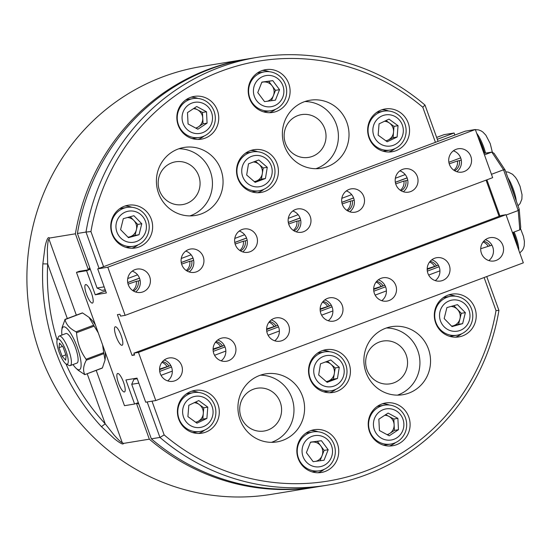 <?xml version="1.0" encoding="UTF-8"?>
<svg xmlns="http://www.w3.org/2000/svg" width="552" height="552" viewBox="0 0 552 552"><rect width="100%" height="100%" fill="white"/><g stroke="black" fill="none" stroke-linecap="round" stroke-linejoin="round"><path stroke-width="0.83" d="M379.272 342.067A21.673 20.928 80.7 0 0 366.376 367.832A21.673 20.928 80.7 0 0 390.119 383.826A21.673 20.928 80.7 0 0 393.942 382.805A21.673 20.928 80.7 0 0 406.838 357.041A21.673 20.928 80.7 0 0 383.095 341.046A21.673 20.928 80.7 0 0 379.272 342.067M253.313 389.263A21.673 20.928 80.7 0 0 240.417 415.028A21.673 20.928 80.7 0 0 264.16 431.022A21.673 20.928 80.7 0 0 267.982 430.001A21.673 20.928 80.7 0 0 280.878 404.236A21.673 20.928 80.7 0 0 257.135 388.242A21.673 20.928 80.7 0 0 253.313 389.263M171.796 162.826A21.673 20.928 80.7 0 0 158.893 188.591A21.673 20.928 80.7 0 0 182.636 204.585A21.673 20.928 80.7 0 0 186.459 203.564A21.673 20.928 80.7 0 0 199.355 177.799A21.673 20.928 80.7 0 0 175.612 161.805A21.673 20.928 80.7 0 0 171.796 162.826M297.756 115.63A21.673 20.928 80.7 0 0 284.853 141.395A21.673 20.928 80.7 0 0 308.596 157.389A21.673 20.928 80.7 0 0 312.418 156.368A21.673 20.928 80.7 0 0 325.314 130.603A21.673 20.928 80.7 0 0 301.571 114.609A21.673 20.928 80.7 0 0 297.756 115.63M65.957 363.871A212.81 205.503 80.7 0 0 105.211 423.812L101.465 426.682A216.75 209.311 -99.3 0 1 55.8 351.403A216.75 209.311 -99.3 0 1 42.849 263.87L45.071 246.585C46.706 239.278 48.19 236.435 49.528 238.05L75.396 233.8A216.75 209.311 -99.3 0 1 246.737 59.099A216.75 209.311 -99.3 0 1 247.744 58.933M246.737 59.099L201.28 66.557A216.75 209.311 80.7 0 0 40.144 353.977A216.75 209.311 80.7 0 0 271.515 494.33L316.979 486.871A216.75 209.311 -99.3 0 1 149.337 439.171L136.434 403.333M317.986 486.698A216.75 209.311 -99.3 0 1 316.979 486.871M87.188 373.738L105.211 423.812L114.188 435.197C118.797 440.241 121.468 442.697 122.199 442.559L123.462 443.415L149.337 439.171M123.462 443.415C123.268 444.94 120.191 443.353 114.236 438.654L101.465 426.682M90.321 269.3L86.581 270.701L76.48 272.364L79.274 271.315L88.368 269.825L75.396 233.8M49.528 238.05L48.99 239.202C48.252 239.327 47.7 242.763 47.327 249.497L47.665 263.959A212.81 205.503 80.7 0 0 57.104 340.094M90.252 269.114L88.368 269.825L89.721 267.644M67.309 318.532L47.665 263.959L42.849 263.87M138.835 404.071L136.648 403.257M117.693 373.462A9.853 2.512 -110.5 0 0 117.569 373.497A9.853 2.512 -110.5 0 0 118.59 383.371A9.853 2.512 -110.5 0 0 124.359 391.975A9.853 2.512 -110.5 0 0 124.483 391.948A9.853 2.512 -110.5 0 0 123.469 382.074A9.853 2.512 -110.5 0 0 117.693 373.462M85.691 284.577A9.853 2.512 -110.5 0 0 85.574 284.611A9.853 2.512 -110.5 0 0 86.588 294.485A9.853 2.512 -110.5 0 0 92.363 303.096A9.853 2.512 -110.5 0 0 92.481 303.062A9.853 2.512 -110.5 0 0 91.466 293.188A9.853 2.512 -110.5 0 0 85.691 284.577M115.334 326.777A9.853 2.512 -110.5 0 0 115.209 326.812A9.853 2.512 -110.5 0 0 116.224 336.685A9.853 2.512 -110.5 0 0 121.999 345.297A9.853 2.512 -110.5 0 0 122.123 345.262A9.853 2.512 -110.5 0 0 121.109 335.388A9.853 2.512 -110.5 0 0 115.334 326.777M488.134 238.202A11.82 11.419 80.7 0 0 481.102 252.257A11.82 11.419 80.7 0 0 494.054 260.979A11.82 11.419 80.7 0 0 496.138 260.42A11.82 11.419 80.7 0 0 503.169 246.364A11.82 11.419 80.7 0 0 490.217 237.643A11.82 11.419 80.7 0 0 488.134 238.202M434.61 258.253A11.82 11.419 80.7 0 0 427.579 272.308A11.82 11.419 80.7 0 0 440.531 281.03A11.82 11.419 80.7 0 0 442.614 280.478A11.82 11.419 80.7 0 0 449.645 266.423A11.82 11.419 80.7 0 0 436.694 257.701A11.82 11.419 80.7 0 0 434.61 258.253M381.087 278.311A11.82 11.419 80.7 0 0 374.056 292.36A11.82 11.419 80.7 0 0 387 301.088A11.82 11.419 80.7 0 0 389.091 300.529A11.82 11.419 80.7 0 0 396.122 286.474A11.82 11.419 80.7 0 0 383.171 277.753A11.82 11.419 80.7 0 0 381.087 278.311M327.564 298.363A11.82 11.419 80.7 0 0 320.526 312.418A11.82 11.419 80.7 0 0 333.477 321.14A11.82 11.419 80.7 0 0 335.561 320.581A11.82 11.419 80.7 0 0 342.599 306.526A11.82 11.419 80.7 0 0 329.647 297.804A11.82 11.419 80.7 0 0 327.564 298.363M274.04 318.414A11.82 11.419 80.7 0 0 267.002 332.47A11.82 11.419 80.7 0 0 279.954 341.191A11.82 11.419 80.7 0 0 282.037 340.639A11.82 11.419 80.7 0 0 289.075 326.584A11.82 11.419 80.7 0 0 276.124 317.862A11.82 11.419 80.7 0 0 274.04 318.414M220.517 338.473A11.82 11.419 80.7 0 0 213.479 352.521A11.82 11.419 80.7 0 0 226.43 361.249A11.82 11.419 80.7 0 0 228.514 360.691A11.82 11.419 80.7 0 0 235.552 346.635A11.82 11.419 80.7 0 0 222.601 337.914A11.82 11.419 80.7 0 0 220.517 338.473M456.138 149.316A11.82 11.419 80.7 0 0 449.1 163.371A11.82 11.419 80.7 0 0 462.052 172.093A11.82 11.419 80.7 0 0 464.135 171.534A11.82 11.419 80.7 0 0 471.166 157.486A11.82 11.419 80.7 0 0 458.222 148.757A11.82 11.419 80.7 0 0 456.138 149.316M453.882 170.237A9.853 9.515 80.7 0 0 457.422 160.998L459.443 160.66A9.853 9.515 80.7 0 1 454.669 170.734M449.231 163.834L457.422 160.998M402.608 169.367A11.82 11.419 80.7 0 0 395.577 183.423A11.82 11.419 80.7 0 0 408.528 192.144A11.82 11.419 80.7 0 0 410.612 191.592A11.82 11.419 80.7 0 0 417.643 177.537A11.82 11.419 80.7 0 0 404.699 168.815A11.82 11.419 80.7 0 0 402.608 169.367M400.352 190.295A9.853 9.515 80.7 0 0 403.898 181.049L405.913 180.718A9.853 9.515 80.7 0 1 401.145 190.792M395.708 183.885L403.898 181.049M349.085 189.426A11.82 11.419 80.7 0 0 342.054 203.481A11.82 11.419 80.7 0 0 355.005 212.203A11.82 11.419 80.7 0 0 357.089 211.644A11.82 11.419 80.7 0 0 364.12 197.588A11.82 11.419 80.7 0 0 351.169 188.867A11.82 11.419 80.7 0 0 349.085 189.426M346.828 210.346A9.853 9.515 80.7 0 0 350.375 201.1L352.39 200.769A9.853 9.515 80.7 0 1 347.622 210.843M342.185 203.936L350.375 201.1M295.561 209.477A11.82 11.419 80.7 0 0 288.53 223.532A11.82 11.419 80.7 0 0 301.482 232.254A11.82 11.419 80.7 0 0 303.565 231.702A11.82 11.419 80.7 0 0 310.597 217.647A11.82 11.419 80.7 0 0 297.645 208.925A11.82 11.419 80.7 0 0 295.561 209.477M293.305 230.398A9.853 9.515 80.7 0 0 296.845 221.159L298.867 220.821A9.853 9.515 80.7 0 1 294.099 230.895M288.655 223.995L296.845 221.159M242.038 229.528A11.82 11.419 80.7 0 0 235.007 243.584A11.82 11.419 80.7 0 0 247.958 252.305A11.82 11.419 80.7 0 0 250.042 251.753A11.82 11.419 80.7 0 0 257.073 237.698A11.82 11.419 80.7 0 0 244.122 228.976A11.82 11.419 80.7 0 0 242.038 229.528M239.782 250.456A9.853 9.515 80.7 0 0 243.322 241.21L245.343 240.879A9.853 9.515 80.7 0 1 240.575 250.953M235.131 244.046L243.322 241.21M188.515 249.587A11.82 11.419 80.7 0 0 181.484 263.642A11.82 11.419 80.7 0 0 194.428 272.364A11.82 11.419 80.7 0 0 196.519 271.805A11.82 11.419 80.7 0 0 203.55 257.75A11.82 11.419 80.7 0 0 190.599 249.028A11.82 11.419 80.7 0 0 188.515 249.587M186.259 270.508A9.853 9.515 80.7 0 0 189.798 261.262L191.82 260.93A9.853 9.515 80.7 0 1 187.052 271.004M181.608 264.097L189.798 261.262M134.992 269.638A11.82 11.419 80.7 0 0 127.96 283.693A11.82 11.419 80.7 0 0 140.905 292.415A11.82 11.419 80.7 0 0 142.989 291.863A11.82 11.419 80.7 0 0 150.027 277.808A11.82 11.419 80.7 0 0 137.075 269.086A11.82 11.419 80.7 0 0 134.992 269.638M132.735 290.559A9.853 9.515 80.7 0 0 136.275 281.32L138.297 280.989A9.853 9.515 80.7 0 1 133.529 291.063M128.085 284.156L136.275 281.32M166.994 358.524A11.82 11.419 80.7 0 0 159.956 372.579A11.82 11.419 80.7 0 0 172.907 381.301A11.82 11.419 80.7 0 0 174.991 380.742A11.82 11.419 80.7 0 0 182.029 366.694A11.82 11.419 80.7 0 0 169.078 357.965A11.82 11.419 80.7 0 0 166.994 358.524M505.998 214.693L523.331 262.842L155.795 400.545L138.462 352.397L505.998 214.693L501.451 215.446L133.922 353.149L138.462 352.397M475.327 129.513L465.226 131.176L97.697 268.879L107.799 267.216L475.327 129.513L492.66 177.661L125.131 315.364L120.584 316.11L119.922 314.26L117.397 314.674L132.059 355.412L134.584 354.998L133.922 353.149M138.317 402.629L134.584 404.029L124.483 405.685L76.48 272.364M107.799 267.216L125.131 315.364M86.581 270.701L95.248 294.775L106.364 292.953L97.697 268.879M155.795 400.545L145.694 402.201L137.027 378.134L125.918 379.955L134.584 404.029M454.855 135.061L454.117 132.998L444.015 134.66L436.639 137.42M486.064 180.131L499.091 216.329M454.117 132.998L437.315 139.29M488.796 260.572A11.82 11.419 80.7 0 0 491.922 245.164L480.716 248.724M435.273 280.623A11.82 11.419 80.7 0 0 438.398 265.215L427.193 268.776M381.749 300.674A11.82 11.419 80.7 0 0 384.875 285.274L373.669 288.834M328.226 320.733A11.82 11.419 80.7 0 0 331.352 305.325L320.146 308.885M274.703 340.784A11.82 11.419 80.7 0 0 277.828 325.376L266.623 328.937M221.179 360.836A11.82 11.419 80.7 0 0 224.305 345.435L213.1 348.995M167.656 380.894A11.82 11.419 80.7 0 0 170.775 365.486L159.576 369.046M456.794 171.686A11.82 11.419 80.7 0 0 461.258 159.983A11.82 11.419 80.7 0 0 453.371 150.827M403.271 191.737A11.82 11.419 80.7 0 0 407.728 180.035A11.82 11.419 80.7 0 0 399.848 170.879M349.747 211.789A11.82 11.419 80.7 0 0 354.205 200.093A11.82 11.419 80.7 0 0 346.325 190.937M296.224 231.847A11.82 11.419 80.7 0 0 300.681 220.144A11.82 11.419 80.7 0 0 292.801 210.988M242.701 251.898A11.82 11.419 80.7 0 0 247.158 240.196A11.82 11.419 80.7 0 0 239.278 231.047M189.177 271.957A11.82 11.419 80.7 0 0 193.635 260.254A11.82 11.419 80.7 0 0 185.755 251.098M135.654 292.008A11.82 11.419 80.7 0 0 140.111 280.306A11.82 11.419 80.7 0 0 132.232 271.149M461.258 159.983L459.443 160.66M460.658 157.865L448.873 162.281M407.134 177.923L395.349 182.339M353.611 197.975L341.826 202.391M300.088 218.026L288.296 222.442M246.565 238.084L234.772 242.5M193.041 258.136L181.249 262.552M139.518 278.187L127.726 282.603M105.618 290.89L95.248 294.775M140.111 280.306L138.297 280.989M193.635 260.254L191.82 260.93M247.158 240.196L245.343 240.879M300.681 220.144L298.867 220.821M354.205 200.093L352.39 200.769M407.728 180.035L405.913 180.718M134.419 354.529L132.059 355.412M168.96 366.169A9.853 9.515 80.7 0 0 162.516 361.615M166.945 366.5A9.853 9.515 80.7 0 0 161.929 362.34M170.775 365.486A11.82 11.419 80.7 0 0 164.227 360.035M224.305 345.435A11.82 11.419 80.7 0 0 217.75 339.984M222.49 346.111A9.853 9.515 80.7 0 0 216.039 341.557M220.469 346.442A9.853 9.515 80.7 0 0 215.452 342.281M276.014 326.059A9.853 9.515 80.7 0 0 269.562 321.505M273.992 326.391A9.853 9.515 80.7 0 0 268.976 322.23M277.828 325.376A11.82 11.419 80.7 0 0 271.273 319.925M329.537 306.008A9.853 9.515 80.7 0 0 323.086 301.454M327.515 306.339A9.853 9.515 80.7 0 0 322.499 302.179M331.352 305.325A11.82 11.419 80.7 0 0 324.804 299.874M383.06 285.95A9.853 9.515 80.7 0 0 376.609 281.396M381.039 286.281A9.853 9.515 80.7 0 0 376.022 282.12M384.875 285.274A11.82 11.419 80.7 0 0 378.327 279.823M436.584 265.898A9.853 9.515 80.7 0 0 430.139 261.344M434.562 266.23A9.853 9.515 80.7 0 0 429.546 262.069M438.398 265.215A11.82 11.419 80.7 0 0 431.85 259.764M490.107 245.84A9.853 9.515 80.7 0 0 483.662 241.293M488.085 246.178A9.853 9.515 80.7 0 0 483.069 242.017M491.922 245.164A11.82 11.419 80.7 0 0 485.374 239.713M158.514 193.152A34.486 33.299 80.7 0 0 195.318 215.48A34.486 33.299 80.7 0 0 220.959 169.754A34.486 33.299 80.7 0 0 184.147 147.425A34.486 33.299 80.7 0 0 158.514 193.152M189.943 215.901A34.486 33.299 80.7 0 0 210.346 171.493A34.486 33.299 80.7 0 0 178.917 148.743M284.473 145.956A34.486 33.299 80.7 0 0 321.278 168.284A34.486 33.299 80.7 0 0 346.918 122.558A34.486 33.299 80.7 0 0 310.107 100.229A34.486 33.299 80.7 0 0 284.473 145.956M315.903 168.712A34.486 33.299 80.7 0 0 336.306 124.303A34.486 33.299 80.7 0 0 304.876 101.547M250.139 150.71A21.673 20.928 80.7 0 0 237.243 176.474A21.673 20.928 80.7 0 0 260.986 192.469A21.673 20.928 80.7 0 0 264.808 191.447A21.673 20.928 80.7 0 0 277.704 165.683A21.673 20.928 80.7 0 0 253.961 149.689A21.673 20.928 80.7 0 0 250.139 150.71M257.66 192.738A21.673 20.928 80.7 0 0 258.239 192.524A21.673 20.928 80.7 0 0 263.849 189.336M124.352 206.248A21.673 20.928 80.7 0 0 111.456 232.012A21.673 20.928 80.7 0 0 135.199 248.007A21.673 20.928 80.7 0 0 139.014 246.985A21.673 20.928 80.7 0 0 151.917 221.221A21.673 20.928 80.7 0 0 128.174 205.227A21.673 20.928 80.7 0 0 124.352 206.248M131.866 248.269A21.673 20.928 80.7 0 0 132.452 248.062A21.673 20.928 80.7 0 0 138.055 244.874M190.461 97.414A21.673 20.928 80.7 0 0 177.565 123.179A21.673 20.928 80.7 0 0 201.301 139.173A21.673 20.928 80.7 0 0 205.123 138.152A21.673 20.928 80.7 0 0 218.019 112.387A21.673 20.928 80.7 0 0 194.276 96.393A21.673 20.928 80.7 0 0 190.461 97.414M197.975 139.442A21.673 20.928 80.7 0 0 198.561 139.235A21.673 20.928 80.7 0 0 204.164 136.04M261.82 70.677A21.673 20.928 80.7 0 0 248.924 96.441A21.673 20.928 80.7 0 0 272.667 112.435A21.673 20.928 80.7 0 0 276.49 111.414A21.673 20.928 80.7 0 0 289.386 85.65A21.673 20.928 80.7 0 0 265.643 69.656A21.673 20.928 80.7 0 0 261.82 70.677M269.341 112.705A21.673 20.928 80.7 0 0 269.921 112.498A21.673 20.928 80.7 0 0 275.531 109.303M381.266 109.986A21.673 20.928 80.7 0 0 368.37 135.751A21.673 20.928 80.7 0 0 392.113 151.745A21.673 20.928 80.7 0 0 395.929 150.724A21.673 20.928 80.7 0 0 408.832 124.959A21.673 20.928 80.7 0 0 385.089 108.972A21.673 20.928 80.7 0 0 381.266 109.986M388.781 152.014A21.673 20.928 80.7 0 0 389.367 151.807A21.673 20.928 80.7 0 0 394.977 148.612M257.342 57.353L248.759 58.76A216.75 209.311 80.7 0 0 77.418 233.468L86.002 232.061A216.75 209.311 -99.3 0 1 257.342 57.353A216.75 209.311 -99.3 0 1 424.992 105.052L438.06 141.353M435.431 142.34L422.791 107.226A212.81 205.503 80.7 0 0 90.942 231.564L103.583 266.671M127.747 278.525L137.586 274.841M181.27 258.474L191.109 254.789M234.793 238.423L244.633 234.731M288.317 218.364L298.156 214.68M341.84 198.313L351.679 194.628M395.363 178.262L405.202 174.57M407.107 177.847L395.336 182.263M353.584 197.906L341.812 202.315M300.06 217.957L288.289 222.366M246.537 238.009L234.766 242.425M193.014 258.067L181.235 262.476M139.49 278.118L127.712 282.527M105.239 289.834L101.954 290.373L97.055 288.006L104.162 286.84M77.418 233.468L97.055 288.006M99.07 268.362L86.002 232.061L90.942 231.564M388.801 111.021A21.673 20.928 80.7 0 0 381.846 109.779M269.355 71.712A21.673 20.928 80.7 0 0 262.407 70.47M197.995 98.449A21.673 20.928 80.7 0 0 191.04 97.207M131.887 207.276A21.673 20.928 80.7 0 0 124.931 206.041M257.674 151.745A21.673 20.928 80.7 0 0 250.725 150.503M424.992 105.052L422.791 107.226M428.442 348.995A34.486 33.299 80.7 0 0 391.63 326.667A34.486 33.299 80.7 0 0 365.997 372.393A34.486 33.299 80.7 0 0 402.801 394.721A34.486 33.299 80.7 0 0 428.442 348.995M397.426 395.149A34.486 33.299 80.7 0 0 417.829 350.741A34.486 33.299 80.7 0 0 386.4 327.985M302.482 396.191A34.486 33.299 80.7 0 0 265.671 373.863A34.486 33.299 80.7 0 0 240.037 419.589A34.486 33.299 80.7 0 0 276.842 441.917A34.486 33.299 80.7 0 0 302.482 396.191M271.467 442.338A34.486 33.299 80.7 0 0 291.87 397.93A34.486 33.299 80.7 0 0 260.44 375.181M336.81 391.437A21.673 20.928 80.7 0 0 349.706 365.672A21.673 20.928 80.7 0 0 325.963 349.678A21.673 20.928 80.7 0 0 322.14 350.699A21.673 20.928 80.7 0 0 309.244 376.464A21.673 20.928 80.7 0 0 332.987 392.458A21.673 20.928 80.7 0 0 336.81 391.437M329.661 392.727A21.673 20.928 80.7 0 0 330.241 392.513A21.673 20.928 80.7 0 0 335.851 389.326M329.675 351.734A21.673 20.928 80.7 0 0 322.727 350.492M462.597 335.899A21.673 20.928 80.7 0 0 475.5 310.134A21.673 20.928 80.7 0 0 451.757 294.147A21.673 20.928 80.7 0 0 447.934 295.161A21.673 20.928 80.7 0 0 435.038 320.926A21.673 20.928 80.7 0 0 458.781 336.92A21.673 20.928 80.7 0 0 462.597 335.899M455.448 337.189A21.673 20.928 80.7 0 0 456.035 336.982A21.673 20.928 80.7 0 0 461.638 333.787M455.469 296.196A21.673 20.928 80.7 0 0 448.514 294.954M396.495 444.733A21.673 20.928 80.7 0 0 409.391 418.968A21.673 20.928 80.7 0 0 385.648 402.974A21.673 20.928 80.7 0 0 381.825 403.995A21.673 20.928 80.7 0 0 368.929 429.76A21.673 20.928 80.7 0 0 392.672 445.754A21.673 20.928 80.7 0 0 396.495 444.733M389.339 446.016A21.673 20.928 80.7 0 0 389.926 445.809A21.673 20.928 80.7 0 0 395.536 442.621M389.36 405.023A21.673 20.928 80.7 0 0 382.405 403.788M325.128 471.47A21.673 20.928 80.7 0 0 338.024 445.705A21.673 20.928 80.7 0 0 314.281 429.711A21.673 20.928 80.7 0 0 310.459 430.732A21.673 20.928 80.7 0 0 297.562 456.497A21.673 20.928 80.7 0 0 321.305 472.491A21.673 20.928 80.7 0 0 325.128 471.47M317.98 472.753A21.673 20.928 80.7 0 0 318.559 472.546A21.673 20.928 80.7 0 0 324.169 469.359M317.993 431.761A21.673 20.928 80.7 0 0 311.045 430.526M205.682 432.161A21.673 20.928 80.7 0 0 218.578 406.396A21.673 20.928 80.7 0 0 194.842 390.402A21.673 20.928 80.7 0 0 191.02 391.423A21.673 20.928 80.7 0 0 178.123 417.188A21.673 20.928 80.7 0 0 201.866 433.182A21.673 20.928 80.7 0 0 205.682 432.161M198.534 433.444A21.673 20.928 80.7 0 0 199.12 433.237A21.673 20.928 80.7 0 0 204.723 430.049M198.554 392.451A21.673 20.928 80.7 0 0 191.599 391.216M152.007 401.166L164.158 434.921L159.942 437.425L151.351 438.84A216.75 209.311 80.7 0 0 319.001 486.533L327.584 485.125A216.75 209.311 -99.3 0 1 159.942 437.425L147.17 401.959M486.733 276.552L498.925 310.424A216.75 209.311 -99.3 0 1 327.584 485.125M164.158 434.921A212.81 205.503 80.7 0 0 496.006 310.583L484.111 277.539M439.93 270.839L428.662 275.062M386.407 290.897L375.139 295.113M332.884 310.948L321.616 315.171M279.36 331L268.093 335.223M225.837 351.058L214.569 355.281M172.314 371.11L161.046 375.332M138.828 383.129L131.721 384.296L151.351 438.84M436.466 265.919L427.186 269.397M382.943 285.97L373.663 289.448M329.42 306.022L320.139 309.5M275.897 326.08L266.616 329.558M222.373 346.132L213.093 349.609M168.85 366.183L159.562 369.661M136.91 378.148L133.957 379.258L137.241 378.72M159.714 371.413L171.493 367.004M213.238 351.362L225.016 346.946M266.761 331.303L278.539 326.894M320.284 311.252L332.062 306.843M373.807 291.201L385.586 286.785M427.338 271.142L439.109 266.733M498.925 310.424L496.006 310.583M133.957 379.258L131.721 384.296M385.855 140.788A9.853 9.515 80.7 0 0 384.482 121.274M375.574 121.323A15.767 15.221 80.7 0 0 379.41 143.285A15.767 15.221 80.7 0 0 400.614 139.559A15.767 15.221 80.7 0 0 396.778 117.597A15.767 15.221 80.7 0 0 375.574 121.323M402.739 142.002A19.706 19.03 -99.3 0 1 390.278 150.047A19.706 19.03 -99.3 0 1 371.013 140.988A19.706 19.03 -99.3 0 1 371.434 119.211A19.706 19.03 -99.3 0 1 383.888 111.159A19.706 19.03 -99.3 0 1 403.153 120.226A19.706 19.03 -99.3 0 1 402.739 142.002M382.846 151.11A19.706 19.03 80.7 0 0 385.227 150.882L390.278 150.047M386.138 140.995L393.093 137.683L393.997 126.367L386.007 120.55M398.04 125.704L389.001 119.122L379.058 123.862L378.148 135.178L387.187 141.754L397.129 137.02L398.04 125.704L393.997 126.367M383.888 111.159L378.838 111.994A19.706 19.03 80.7 0 0 376.512 112.532M393.093 137.683L397.129 137.02M267.409 101.23A9.853 9.515 80.7 0 0 263.29 82.027A9.853 9.515 80.7 0 0 261.779 82.365M253.561 93.136A15.767 15.221 80.7 0 0 270.763 106.75A15.767 15.221 80.7 0 0 283.742 89.12A15.767 15.221 80.7 0 0 266.54 75.507A15.767 15.221 80.7 0 0 253.561 93.136M286.502 88.789A19.706 19.03 -99.3 0 1 270.832 110.738A19.706 19.03 -99.3 0 1 248.779 93.805A19.706 19.03 -99.3 0 1 264.449 71.85A19.706 19.03 -99.3 0 1 286.502 88.789M263.401 111.801A19.706 19.03 80.7 0 0 265.781 111.566L270.832 110.738M271.425 100.699L275.503 90.342L268.734 81.303L261.834 82.22M272.778 80.64L261.889 82.089L257.763 92.577L264.525 101.616L275.413 100.167L279.54 89.679L272.778 80.64L268.734 81.303M264.449 71.85L259.399 72.678A19.706 19.03 80.7 0 0 257.066 73.223M275.503 90.342L279.54 89.679M254.265 181.587A9.853 9.515 80.7 0 0 253.382 161.998M242.694 176.509A15.767 15.221 80.7 0 0 262.303 185.976A15.767 15.221 80.7 0 0 271.246 165.814A15.767 15.221 80.7 0 0 251.636 156.347A15.767 15.221 80.7 0 0 242.694 176.509M273.799 164.641A19.706 19.03 -99.3 0 1 259.15 190.771A19.706 19.03 -99.3 0 1 238.119 178.013A19.706 19.03 -99.3 0 1 252.768 151.883A19.706 19.03 -99.3 0 1 273.799 164.641M251.719 191.834A19.706 19.03 80.7 0 0 254.099 191.599L259.15 190.771M254.465 181.76L261.413 179.152L263.228 167.967L255.431 161.232M258.784 159.976L248.483 163.834L246.668 175.018L255.155 182.353L265.45 178.489L267.272 167.304L258.784 159.976M252.768 151.883L247.717 152.711A19.706 19.03 80.7 0 0 245.385 153.256M263.228 167.967L267.272 167.304M261.413 179.152L265.45 178.489M195.712 128.064A9.853 9.515 80.7 0 0 193.407 108.689M184.513 126.305A15.767 15.221 80.7 0 0 205.592 131.169A15.767 15.221 80.7 0 0 210.064 109.434A15.767 15.221 80.7 0 0 188.984 104.57A15.767 15.221 80.7 0 0 184.513 126.305M212.244 107.488A19.706 19.03 -99.3 0 1 199.472 137.476A19.706 19.03 -99.3 0 1 180.304 128.575A19.706 19.03 -99.3 0 1 193.083 98.587A19.706 19.03 -99.3 0 1 212.244 107.488M192.041 138.538A19.706 19.03 80.7 0 0 194.421 138.31L199.472 137.476M196.195 128.326L203.046 123.8L202.467 112.442L194.338 108.075M196.705 106.508L187.487 112.601L188.066 123.952L197.864 129.223L207.083 123.137L206.51 111.78L196.705 106.508M193.083 98.587L188.032 99.422A19.706 19.03 80.7 0 0 185.707 99.96M202.467 112.442L206.51 111.78M203.046 123.8L207.083 123.137M128.105 237.319L129.72 236.863A9.853 9.515 80.7 0 0 127.408 217.522M127.415 241.914A15.767 15.221 80.7 0 0 145.942 230.757A15.767 15.221 80.7 0 0 134.936 211.478A15.767 15.221 80.7 0 0 116.417 222.642A15.767 15.221 80.7 0 0 127.415 241.914M134.867 207.842A19.706 19.03 -99.3 0 1 149.199 227.879A19.706 19.03 -99.3 0 1 133.363 246.309A19.706 19.03 -99.3 0 1 125.47 245.888A19.706 19.03 -99.3 0 1 111.138 225.851A19.706 19.03 -99.3 0 1 126.974 207.421A19.706 19.03 -99.3 0 1 134.867 207.842M125.932 247.372A19.706 19.03 80.7 0 0 128.312 247.137L133.363 246.309M127.967 237.174A9.853 9.515 80.7 0 0 129.72 236.863L135.012 235.387L137.724 224.409L130.21 216.743M123.31 218.668L120.591 229.653L128.464 237.677L139.049 234.724L141.767 223.739L133.894 215.715L123.31 218.668M126.974 207.421L121.923 208.249A19.706 19.03 80.7 0 0 119.598 208.787M137.724 224.409L141.767 223.739M135.012 235.387L139.049 234.724M451.688 326.232L453.296 325.783A9.853 9.515 80.7 0 0 450.991 306.443M450.998 330.834A15.767 15.221 80.7 0 0 469.524 319.67A15.767 15.221 80.7 0 0 458.519 300.398A15.767 15.221 80.7 0 0 439.992 311.556A15.767 15.221 80.7 0 0 450.998 330.834M458.45 296.755A19.706 19.03 -99.3 0 1 472.781 316.8A19.706 19.03 -99.3 0 1 456.946 335.223A19.706 19.03 -99.3 0 1 449.052 334.802A19.706 19.03 -99.3 0 1 434.721 314.764A19.706 19.03 -99.3 0 1 450.556 296.334A19.706 19.03 -99.3 0 1 458.45 296.755M449.514 336.285A19.706 19.03 80.7 0 0 451.895 336.058L456.946 335.223M451.55 326.094A9.853 9.515 80.7 0 0 453.296 325.783L458.595 324.307L461.306 313.322L453.792 305.663M446.892 307.588L444.174 318.573L452.047 326.598L462.631 323.644L465.35 312.66L457.477 304.635L446.892 307.588M450.556 296.334L445.505 297.169A19.706 19.03 80.7 0 0 443.18 297.707M461.306 313.322L465.35 312.66M458.595 324.307L462.631 323.644M387.076 434.645A9.853 9.515 80.7 0 0 384.772 415.27M375.877 432.878A15.767 15.221 80.7 0 0 396.957 437.75A15.767 15.221 80.7 0 0 401.428 416.015A15.767 15.221 80.7 0 0 380.349 411.143A15.767 15.221 80.7 0 0 375.877 432.878M403.615 414.069A19.706 19.03 -99.3 0 1 390.837 444.056A19.706 19.03 -99.3 0 1 371.675 435.155A19.706 19.03 -99.3 0 1 384.447 405.168A19.706 19.03 -99.3 0 1 403.615 414.069M383.405 445.119A19.706 19.03 80.7 0 0 385.786 444.884L390.837 444.056M387.559 434.9L394.411 430.381L393.831 419.023L385.703 414.649M388.077 413.089L378.851 419.175L379.431 430.532L389.229 435.804L398.454 429.718L397.875 418.361L388.077 413.089M384.447 405.168L379.397 405.996A19.706 19.03 80.7 0 0 377.071 406.534M393.831 419.023L397.875 418.361M394.411 430.381L398.454 429.718M326.267 381.577A9.853 9.515 80.7 0 0 325.383 361.988M314.695 376.498A15.767 15.221 80.7 0 0 334.305 385.965A15.767 15.221 80.7 0 0 343.24 365.803A15.767 15.221 80.7 0 0 323.638 356.337A15.767 15.221 80.7 0 0 314.695 376.498M345.8 364.63A19.706 19.03 -99.3 0 1 331.152 390.761A19.706 19.03 -99.3 0 1 310.12 378.003A19.706 19.03 -99.3 0 1 324.769 351.872A19.706 19.03 -99.3 0 1 345.8 364.63M323.72 391.823A19.706 19.03 80.7 0 0 326.101 391.589L331.152 390.761M326.467 381.749L333.415 379.141L335.23 367.956L327.433 361.222M330.786 359.966L320.484 363.823L318.67 375.008L327.157 382.343L337.451 378.479L339.273 367.294L330.786 359.966M324.769 351.872L319.718 352.7A19.706 19.03 80.7 0 0 317.386 353.245M335.23 367.956L339.273 367.294M333.415 379.141L337.451 378.479M316.048 461.286A9.853 9.515 80.7 0 0 311.928 442.083A9.853 9.515 80.7 0 0 310.417 442.414M302.199 453.192A15.767 15.221 80.7 0 0 319.401 466.806A15.767 15.221 80.7 0 0 332.38 449.176A15.767 15.221 80.7 0 0 315.178 435.562A15.767 15.221 80.7 0 0 302.199 453.192M335.14 448.838A19.706 19.03 -99.3 0 1 319.47 470.794A19.706 19.03 -99.3 0 1 297.418 453.861A19.706 19.03 -99.3 0 1 313.087 431.906A19.706 19.03 -99.3 0 1 335.14 448.838M312.039 471.856A19.706 19.03 80.7 0 0 314.419 471.622L319.47 470.794M320.063 460.754L324.134 450.397L317.372 441.358L310.472 442.276M321.416 440.696L310.521 442.145L306.394 452.633L313.163 461.672L324.052 460.223L328.178 449.735L321.416 440.696L317.372 441.358M313.087 431.906L308.037 432.733A19.706 19.03 80.7 0 0 305.704 433.272M324.134 450.397L328.178 449.735M195.608 422.225A9.853 9.515 80.7 0 0 194.235 402.712M185.327 402.753A15.767 15.221 80.7 0 0 189.163 424.716A15.767 15.221 80.7 0 0 210.367 420.99A15.767 15.221 80.7 0 0 206.531 399.034A15.767 15.221 80.7 0 0 185.327 402.753M212.485 423.439A19.706 19.03 -99.3 0 1 200.031 431.485A19.706 19.03 -99.3 0 1 180.766 422.418A19.706 19.03 -99.3 0 1 181.18 400.642A19.706 19.03 -99.3 0 1 193.642 392.596A19.706 19.03 -99.3 0 1 212.906 401.663A19.706 19.03 -99.3 0 1 212.485 423.439M192.6 432.547A19.706 19.03 80.7 0 0 194.98 432.313L200.031 431.485M195.891 422.425L202.839 419.12L203.75 407.804L195.76 401.98M207.793 407.134L198.754 400.559L188.812 405.292L187.901 416.608L196.94 423.191L206.883 418.45L207.793 407.134L203.75 407.804M193.642 392.596L188.591 393.424A19.706 19.03 80.7 0 0 186.265 393.962M202.839 419.12L206.883 418.45M484.449 154.857L491.818 152.097L483.925 153.394M506.122 215.052L518.204 210.519L503.541 169.781L491.459 174.308M486.905 179.821L499.933 216.011M505.094 169.968L503.541 169.781L491.818 152.097L494.061 153.311L505.094 169.968L519.211 209.167L518.204 210.519L519.818 229.867L512.449 232.633M519.211 209.167L520.729 227.383L519.818 229.867M512.649 232.558L519.253 251.512M476.383 132.445L484.138 153.359M514.181 195.201A18.72 4.775 -110.5 0 0 512.401 189.529A18.72 4.775 -110.5 0 0 510.124 183.933M517.424 245.819A18.72 4.775 -110.5 0 0 513.243 232.33M484.615 153.277A18.72 4.775 -110.5 0 0 478.591 137.959M58.043 339.038A13.4 3.415 -110.5 0 0 57.194 339.846A13.4 3.415 -110.5 0 0 59.374 352.832A13.4 3.415 -110.5 0 0 66.268 364.051A13.4 3.415 -110.5 0 0 67.109 364.223A13.4 3.415 -110.5 0 0 66.012 351.065A13.4 3.415 -110.5 0 0 58.043 339.038M57.194 339.846L58.388 336.962A15.767 4.023 69.5 0 1 59.181 336.071A15.767 4.023 69.5 0 1 59.381 336.016A15.767 4.023 69.5 0 1 68.62 349.795A15.767 4.023 69.5 0 1 70.249 365.59A15.767 4.023 69.5 0 1 70.049 365.645A15.767 4.023 69.5 0 1 69.055 365.438L66.268 364.051M66.136 355.578L63.052 347.022L59.492 343.082L59.016 347.684L62.093 356.24L65.653 360.187L66.136 355.578M65.867 354.826L62.093 356.24M62.479 346.387L59.016 347.684M61.948 335.036A22.86 5.83 69.5 0 1 61.803 330.213A22.86 5.83 69.5 0 1 63.701 326.832A22.86 5.83 69.5 0 1 77.294 347.353A22.86 5.83 69.5 0 1 79.164 369.792A22.86 5.83 69.5 0 1 76.072 368.287L78.149 370.233L84.78 374.642L102.403 367.901L105.046 360.028L103.893 353.625L86.284 360.221C83.297 365.9 82.8 370.661 84.794 374.497M76.762 363.126A15.767 4.023 -110.5 0 0 76.963 363.078A15.767 4.023 -110.5 0 0 75.334 347.277A15.767 4.023 -110.5 0 0 66.102 333.498A15.767 4.023 -110.5 0 0 65.902 333.553L59.181 336.071M86.284 360.221L86.091 359.235L103.7 352.638L102.582 344.855M76.549 332.746L76.052 331.807L93.661 325.204L94.164 326.142L76.549 332.746C77.232 342.481 80.413 351.313 86.091 359.235M82.331 313.039L65.026 319.587C66.206 324.583 69.876 328.654 76.052 331.807M65.026 319.587L62.079 327.502L61.803 330.213M93.661 325.204L88.982 317.303L91.059 319.249A22.86 5.83 69.5 0 1 95.468 325.093M105.094 351.845A22.86 5.83 69.5 0 1 105.328 357.323L105.046 360.028M88.982 317.303L82.634 312.991M98.249 332.822L94.164 326.142M103.7 352.638L103.893 353.625M76.072 368.287A22.86 5.83 69.5 0 1 73.009 364.555M48.99 239.202L76.328 315.151M96.207 370.357L122.199 442.559M516.292 201.059A18.72 4.775 -110.5 0 0 513.298 189.191A18.72 4.775 -110.5 0 0 507.888 177.716M518.797 249.628A18.72 4.775 -110.5 0 0 514.14 231.999M485.553 153.125A18.72 4.775 -110.5 0 0 477.094 133.798M505.749 171.789L508.282 172.127L512.546 174.273L515.506 177.392L517.293 180.18L520.039 186.272L522.047 194.78L521.868 199.162L520.053 203.598L518.004 205.82M520.405 228.273L523.496 236.435L524.4 241.39L524.234 245.799L523.606 248.027L522.433 250.249L519.77 252.954M475.362 129.603L478.639 129.927L480.978 130.824L482.903 132.073L485.863 135.192L490.231 143.589L492.391 152.407M94.633 322.789L94.123 322.982M76.963 363.078L70.249 365.59M82.345 312.894L64.881 319.442M102.251 368.094L84.787 374.642"/></g></svg>
